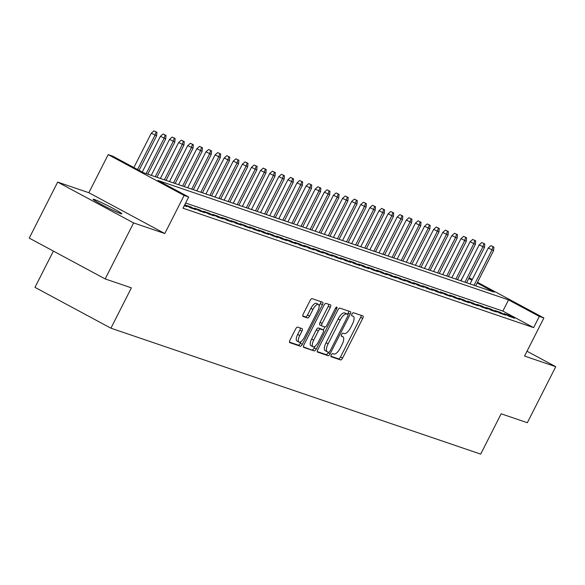 <?xml version="1.0" encoding="UTF-8"?>
<svg xmlns="http://www.w3.org/2000/svg" width="585" height="585" viewBox="0 0 585 585"><rect width="100%" height="100%" fill="white"/><g stroke="black" fill="none" stroke-linecap="round" stroke-linejoin="round"><path stroke-width="0.88" d="M331.256 354.956A1.726 0.651 118.3 0 0 331.059 356.689A1.726 0.651 118.3 0 0 331.103 356.704L340.602 359.943A2.472 0.936 118.3 0 0 342.605 358.049L362.693 318.459A2.472 0.936 118.3 0 0 362.971 315.973A2.472 0.936 118.3 0 0 362.912 315.951L353.413 312.719A1.726 0.651 118.3 0 0 352.009 314.043A1.726 0.651 118.3 0 0 351.819 315.783A1.726 0.651 118.3 0 0 351.856 315.798L353.084 316.214A7.905 2.983 118.3 0 1 353.252 316.288A7.905 2.983 118.3 0 1 352.375 324.229L350.7 327.527A7.905 2.983 118.3 0 1 344.265 333.589L343.037 333.172A1.726 0.651 118.3 0 0 341.633 334.496A1.726 0.651 118.3 0 0 341.443 336.236A1.726 0.651 118.3 0 0 341.479 336.251L342.708 336.667A7.905 2.983 118.3 0 1 342.876 336.748A7.905 2.983 118.3 0 1 341.998 344.682L340.324 347.98A7.905 2.983 118.3 0 1 333.889 354.042L332.66 353.625A1.726 0.651 118.3 0 0 331.256 354.956M120.612 213.598A16.109 0.936 26.9 0 0 121.841 213.825A16.109 0.936 26.9 0 0 110.667 207.127A16.109 0.936 26.9 0 0 94.346 199.478A16.109 0.936 26.9 0 0 93.117 199.251A16.109 0.936 26.9 0 0 104.291 205.949A16.109 0.936 26.9 0 0 120.612 213.598M297.641 327.125A2.472 0.936 118.3 0 0 295.63 329.019L289.999 340.126A2.472 0.936 118.3 0 0 289.721 342.605A2.472 0.936 118.3 0 0 289.772 342.635L300.324 346.225A2.472 0.936 118.3 0 0 302.335 344.331L322.415 304.741A2.472 0.936 118.3 0 0 322.693 302.262A2.472 0.936 118.3 0 0 322.642 302.233L312.09 298.642A2.472 0.936 118.3 0 0 310.079 300.536L303.279 313.955A2.472 0.936 118.3 0 0 303.001 316.434A2.472 0.936 118.3 0 0 303.052 316.456L307.571 317.999A2.472 0.936 118.3 0 0 309.575 316.105L312.953 309.45A6.61 2.494 118.3 0 1 318.474 304.441A6.61 2.494 118.3 0 1 317.735 311.074L304.514 337.143A6.61 2.494 118.3 0 1 298.993 342.145A6.61 2.494 118.3 0 1 299.732 335.512L301.933 331.168A2.472 0.936 118.3 0 0 302.211 328.69A2.472 0.936 118.3 0 0 302.16 328.66L297.641 327.125M105.19 278.935L29.25 238.11L57.666 182.096L133.607 222.914L105.19 278.935L131.376 287.857L110.916 328.185L480.687 454.121L501.148 413.792L527.334 422.706L555.75 366.693L524.555 356.068L543.882 317.977L539.326 316.426L533.644 327.629L182.995 208.202L188.684 196.999L184.129 195.448L108.188 154.623L112.744 156.18L143.53 172.729L494.171 292.149L477.141 282.994M133.607 222.914L164.802 233.539L184.129 195.448M317.801 349.596A2.472 0.936 118.3 0 0 317.523 352.075A2.472 0.936 118.3 0 0 317.582 352.097L328.127 355.695A2.472 0.936 118.3 0 0 330.137 353.801L350.225 314.211A2.472 0.936 118.3 0 0 350.495 311.732A2.472 0.936 118.3 0 0 350.444 311.703L339.892 308.112A2.472 0.936 118.3 0 0 337.881 310.006L317.801 349.596M314.225 350.956L303.673 347.366A2.472 0.936 118.3 0 1 303.622 347.344A2.472 0.936 118.3 0 1 303.9 344.865L323.98 305.275A2.472 0.936 118.3 0 1 325.991 303.381L330.51 304.917A2.472 0.936 118.3 0 1 330.562 304.939A2.472 0.936 118.3 0 1 330.284 307.417L322.138 323.476A2.472 0.936 118.3 0 0 321.867 325.955A2.472 0.936 118.3 0 0 321.918 325.977L324.916 327A2.472 0.936 118.3 0 0 326.92 325.106L335.402 308.39A1.726 0.651 118.3 0 1 336.85 307.081A1.726 0.651 118.3 0 1 336.653 308.814L316.236 349.062A2.472 0.936 118.3 0 1 314.225 350.956L303.374 346.861M555.75 366.693L527.005 351.241M509.199 316.375L514.668 318.233L509.535 315.476L504.073 313.611L509.199 316.375M500.095 313.267L505.557 315.132L500.424 312.375L494.961 310.511L500.095 313.267M490.983 310.167L496.453 312.032L491.32 309.275L485.857 307.41L490.983 310.167M481.879 307.067L487.342 308.931L482.208 306.167L476.746 304.31L481.879 307.067M472.768 303.966L478.237 305.823L473.104 303.067L467.642 301.209L472.768 303.966M463.664 300.865L469.126 302.723L463.993 299.966L458.53 298.101L463.664 300.865M454.552 297.765L460.022 299.622L454.889 296.866L449.426 295.001L454.552 297.765M445.448 294.657L450.911 296.522L445.777 293.765L440.315 291.9L445.448 294.657M436.337 291.557L441.807 293.421L436.673 290.657L431.211 288.8L436.337 291.557M427.233 288.456L432.695 290.314L427.562 287.557L422.099 285.699L427.233 288.456M418.121 285.356L423.591 287.213L418.458 284.456L412.995 282.592L418.121 285.356M409.017 282.255L414.48 284.113L409.346 281.356L403.884 279.491L409.017 282.255M399.906 279.147L405.376 281.012L400.242 278.255L394.78 276.391L399.906 279.147M390.802 276.047L396.264 277.912L391.131 275.147L385.669 273.29L390.802 276.047M381.691 272.946L387.16 274.804L382.027 272.047L376.565 270.19L381.691 272.946M372.586 269.846L378.049 271.703L372.916 268.946L367.453 267.089L372.586 269.846M363.475 266.745L368.945 268.603L363.811 265.846L358.349 263.981L363.475 266.745M354.371 263.638L359.833 265.502L354.7 262.745L349.238 260.881L354.371 263.638M345.26 260.537L350.729 262.402L345.596 259.638L340.134 257.78L345.26 260.537M336.156 257.437L341.618 259.294L336.485 256.537L331.022 254.68L336.156 257.437M327.044 254.336L332.514 256.193L327.381 253.437L321.918 251.579L327.044 254.336M317.94 251.236L323.403 253.093L318.269 250.336L312.807 248.471L317.94 251.236M308.829 248.128L314.299 249.992L309.165 247.236L303.703 245.371L308.829 248.128M299.725 245.027L305.187 246.892L300.061 244.128L294.591 242.27L299.725 245.027M290.613 241.927L296.083 243.784L290.95 241.027L285.487 239.17L290.613 241.927M281.509 238.826L286.972 240.684L281.846 237.927L276.376 236.069L281.509 238.826M272.398 235.726L277.868 237.583L272.734 234.826L267.272 232.962L272.398 235.726M263.294 232.618L268.756 234.483L263.63 231.726L258.161 229.861L263.294 232.618M254.183 229.517L259.652 231.382L254.519 228.618L249.056 226.761L254.183 229.517M245.078 226.417L250.541 228.274L245.415 225.517L239.945 223.66L245.078 226.417M235.967 223.316L241.437 225.174L236.303 222.417L230.841 220.56L235.967 223.316M226.863 220.216L232.325 222.073L227.199 219.316L221.73 217.452L226.863 220.216M217.752 217.108L223.221 218.973L218.088 216.216L212.626 214.351L217.752 217.108M208.648 214.008L214.11 215.872L208.984 213.108L203.514 211.251L208.648 214.008M199.536 210.907L205.006 212.772L199.873 210.008L194.41 208.15L199.536 210.907M190.432 207.807L195.895 209.664L190.768 206.907L185.299 205.05L190.432 207.807M184.268 205.708L186.79 206.564L184.465 205.313M533.644 327.629L502.859 311.081L185.62 203.032M53.381 251.082L34.976 287.359L110.916 328.185M164.802 233.539L88.861 192.721L57.666 182.096M88.861 192.721L108.188 154.623M460.761 280.771L463.554 275.659M539.326 316.426L508.541 299.878L157.899 180.451L188.684 196.999M469.104 277.78L472.292 279.491M477.499 282.292L543.882 317.977M471.934 280.2L468.746 278.482M502.859 311.081L508.541 299.878M509.535 315.476L509.104 316.324M500.424 312.375L499.999 313.216M491.32 309.275L490.888 310.116M482.208 306.167L481.784 307.015M473.104 303.067L472.673 303.915M463.993 299.966L463.569 300.814M454.889 296.866L454.457 297.707M445.777 293.765L445.353 294.606M436.673 290.657L436.242 291.505M427.562 287.557L427.138 288.405M418.458 284.456L418.026 285.305M409.346 281.356L408.922 282.197M400.242 278.255L399.811 279.096M391.131 275.147L390.707 275.996M382.027 272.047L381.596 272.895M372.916 268.946L372.491 269.795M363.811 265.846L363.38 266.694M354.7 262.745L354.276 263.586M345.596 259.638L345.165 260.486M336.485 256.537L336.061 257.385M327.381 253.437L326.949 254.285M318.269 250.336L317.845 251.184M309.165 247.236L308.734 248.077M300.061 244.128L299.63 244.976M290.95 241.027L290.518 241.876M281.846 237.927L281.414 238.775M272.734 234.826L272.303 235.675M263.63 231.726L263.199 232.567M254.519 228.618L254.087 229.466M245.415 225.517L244.983 226.366M236.303 222.417L235.872 223.265M227.199 219.316L226.768 220.165M218.088 216.216L217.657 217.057M208.984 213.108L208.552 213.956M199.873 210.008L199.441 210.856M190.768 206.907L190.337 207.755M330.883 356.228L338.547 358.839A2.472 0.936 118.3 0 0 340.558 356.945L360.638 317.355A2.472 0.936 118.3 0 0 361.164 315.359M347.578 314.277L348.17 313.107A2.472 0.936 118.3 0 0 348.697 311.11M317.275 351.592L326.072 354.59A2.472 0.936 118.3 0 0 328.083 352.696L328.353 352.163M328.704 352.28A1.726 0.651 118.3 0 0 330.115 350.956L347.746 316.2A1.726 0.651 118.3 0 0 347.936 314.467A1.726 0.651 118.3 0 0 347.899 314.452L346.605 314.006A7.905 2.983 118.3 0 0 340.17 320.075L328.119 343.826A7.905 2.983 118.3 0 0 327.234 351.76A7.905 2.983 118.3 0 0 327.41 351.841L328.704 352.28M345.918 313.385A1.726 0.651 118.3 0 0 345.881 313.363A1.726 0.651 118.3 0 0 345.845 313.348L347.899 314.452M327.081 351.658L325.355 350.737A7.905 2.983 118.3 0 1 325.187 350.656A7.905 2.983 118.3 0 1 326.064 342.722L338.115 318.971A7.905 2.983 118.3 0 1 344.55 312.902L345.845 313.348M321.816 325.925L319.863 324.872A2.472 0.936 118.3 0 1 319.812 324.851A2.472 0.936 118.3 0 1 320.09 322.372L328.236 306.313A2.472 0.936 118.3 0 0 328.763 304.324M324.829 326.971L323.278 330.035M315.088 346.174L314.182 347.958L316.236 349.062M313.692 340.134A6.61 2.494 118.3 0 0 312.953 346.773A6.61 2.494 118.3 0 0 318.474 341.764L323.132 332.58A2.472 0.936 118.3 0 0 323.403 330.101A2.472 0.936 118.3 0 0 323.351 330.079L320.353 329.055A2.472 0.936 118.3 0 0 318.35 330.956L313.692 340.134L311.637 339.029A6.61 2.494 118.3 0 0 310.898 345.669L312.953 346.773M321.399 329.033A2.472 0.936 118.3 0 0 321.355 328.997A2.472 0.936 118.3 0 0 321.297 328.975L323.351 330.079M311.637 339.029L316.295 329.852A2.472 0.936 118.3 0 1 318.306 327.958L321.297 328.975M312.171 349.852A2.472 0.936 118.3 0 0 314.182 347.958M298.993 342.145L296.939 341.04A6.61 2.494 118.3 0 1 297.677 334.408L299.886 330.064A2.472 0.936 118.3 0 0 300.412 328.068M318.474 304.441L316.419 303.337A6.61 2.494 118.3 0 0 310.898 308.346L312.953 309.45M302.745 315.951L305.516 316.894A2.472 0.936 118.3 0 0 307.527 315.001L310.898 308.346M319.169 306.006L320.368 303.637A2.472 0.936 118.3 0 0 320.894 301.641M289.473 342.123L298.27 345.121A2.472 0.936 118.3 0 0 300.28 343.227L301.129 341.552M493.901 247.06L490.932 245.649L493.901 247.06L493.608 250.541L488.27 247.996L470.04 283.93M492.987 246.753L491.97 249.978L474.047 285.297M493.608 250.541L475.693 285.853M488.27 247.996L490.932 245.649M484.789 243.96L481.828 242.548L484.789 243.96L484.497 247.44L479.166 244.896L460.936 280.829M483.883 243.652L482.859 246.877L464.943 282.197M484.497 247.44L466.581 282.752M479.166 244.896L481.828 242.548M475.685 240.859L472.724 239.44L475.685 240.859L475.393 244.333L470.055 241.788L451.825 277.729M474.771 240.545L473.755 243.777L455.832 279.096M475.393 244.333L457.477 279.652M470.055 241.788L472.724 239.44M466.574 237.759L463.612 236.34L466.574 237.759L466.282 241.232L460.951 238.687L442.721 274.628M465.667 237.444L464.644 240.676L446.728 275.996M466.282 241.232L448.366 276.551M460.951 238.687L463.612 236.34M457.47 234.651L454.508 233.239L457.47 234.651L457.178 238.132L451.839 235.587L433.609 271.528M456.556 234.344L455.539 237.576L437.617 272.888M457.178 238.132L439.262 273.451M451.839 235.587L454.508 233.239M448.359 231.55L445.397 230.139L448.359 231.55L448.066 235.031L442.735 232.486L424.505 268.42M447.452 231.243L446.428 234.468L428.512 269.787M448.066 235.031L430.15 270.35M442.735 232.486L445.397 230.139M439.255 228.45L436.293 227.038L439.255 228.45L438.962 231.931L433.624 229.386L415.394 265.319M438.341 228.143L437.324 231.367L419.401 266.687M438.962 231.931L421.046 267.243M433.624 229.386L436.293 227.038M430.143 225.349L427.182 223.931L430.143 225.349L429.851 228.823L424.52 226.285L406.29 262.219M429.236 225.035L428.213 228.267L410.297 263.586M429.851 228.823L411.935 264.142M424.52 226.285L427.182 223.931M421.039 222.249L418.078 220.83L421.039 222.249L420.747 225.722L415.409 223.177L397.178 259.118M420.125 221.934L419.109 225.166L401.186 260.486M420.747 225.722L402.831 261.042M415.409 223.177L418.078 220.83M411.928 219.141L408.966 217.73L411.928 219.141L411.635 222.622L406.304 220.077L388.074 256.018M411.021 218.834L409.997 222.066L392.082 257.378M411.635 222.622L393.72 257.941M406.304 220.077L408.966 217.73M402.824 216.04L399.862 214.629L402.824 216.04L402.531 219.521L397.193 216.977L378.963 252.91M401.91 215.733L400.893 218.965L382.97 254.278M402.531 219.521L384.616 254.841M397.193 216.977L399.862 214.629M393.712 212.94L390.751 211.529L393.712 212.94L393.42 216.421L388.089 213.876L369.859 249.81M392.806 212.633L391.782 215.858L373.866 251.177M393.42 216.421L375.504 251.733M388.089 213.876L390.751 211.529M384.608 209.839L381.647 208.421L384.608 209.839L384.316 213.313L378.978 210.775L360.748 246.709M383.694 209.525L382.678 212.757L364.755 248.077M384.316 213.313L366.4 248.632M378.978 210.775L381.647 208.421M375.497 206.739L372.535 205.32L375.497 206.739L375.204 210.212L369.874 207.668L351.643 243.609M374.59 206.425L373.566 209.657L355.651 244.976M375.204 210.212L357.289 245.532M369.874 207.668L372.535 205.32M366.393 203.631L363.431 202.22L366.393 203.631L366.1 207.112L360.762 204.567L342.532 240.508M365.479 203.324L364.462 206.556L346.539 241.868M366.1 207.112L348.185 242.431M360.762 204.567L363.431 202.22M357.281 200.531L354.32 199.119L357.281 200.531L356.989 204.011L351.658 201.467L333.428 237.4M356.375 200.224L355.351 203.456L337.435 238.768M356.989 204.011L339.073 239.331M351.658 201.467L354.32 199.119M348.177 197.43L345.216 196.019L348.177 197.43L347.885 200.911L342.547 198.366L324.317 234.3M347.263 197.123L346.247 200.348L328.324 235.667M347.885 200.911L329.969 236.223M342.547 198.366L345.216 196.019M339.066 194.33L336.104 192.918L339.066 194.33L338.773 197.803L333.443 195.266L315.213 231.199M338.159 194.015L337.135 197.247L319.22 232.567M338.773 197.803L320.858 233.123M333.443 195.266L336.104 192.918M329.962 191.229L327 189.811L329.962 191.229L329.669 194.703L324.331 192.158L306.101 228.099M329.048 190.915L328.031 194.147L310.108 229.466M329.669 194.703L311.754 230.022M324.331 192.158L327 189.811M320.851 188.121L317.889 186.71L320.851 188.121L320.558 191.602L315.227 189.057L296.997 224.998M319.944 187.814L318.92 191.046L301.004 226.358M320.558 191.602L302.642 226.921M315.227 189.057L317.889 186.71M311.746 185.021L308.785 183.61L311.746 185.021L311.454 188.502L306.116 185.957L287.886 221.89M310.832 184.714L309.816 187.946L291.893 223.258M311.454 188.502L293.538 223.821M306.116 185.957L308.785 183.61M302.635 181.92L299.674 180.509L302.635 181.92L302.343 185.401L297.012 182.856L278.782 218.79M301.728 181.613L300.705 184.838L282.789 220.157M302.343 185.401L284.427 220.713M297.012 182.856L299.674 180.509M293.531 178.82L290.57 177.409L293.531 178.82L293.239 182.301L287.9 179.756L269.67 215.689M292.617 178.505L291.601 181.738L273.678 217.057M293.239 182.301L275.323 217.613M287.9 179.756L290.57 177.409M284.42 175.719L281.458 174.301L284.42 175.719L284.127 179.193L278.796 176.648L260.566 212.589M283.513 175.405L282.489 178.637L264.574 213.956M284.127 179.193L266.212 214.512M278.796 176.648L281.458 174.301M275.316 172.612L272.354 171.2L275.316 172.612L275.023 176.092L269.692 173.548L251.455 209.488M274.402 172.304L273.385 175.537L255.469 210.849M275.023 176.092L257.108 211.412M269.692 173.548L272.354 171.2M266.204 169.511L263.243 168.1L266.204 169.511L265.912 172.992L260.581 170.447L242.351 206.381M265.298 169.204L264.274 172.436L246.358 207.748M265.912 172.992L247.996 208.311M260.581 170.447L263.243 168.1M257.1 166.411L254.139 164.999L257.1 166.411L256.808 169.891L251.477 167.347L233.239 203.28M256.186 166.103L255.17 169.328L237.254 204.648M256.808 169.891L238.892 205.203M251.477 167.347L254.139 164.999M247.989 163.31L245.027 161.899L247.989 163.31L247.696 166.791L242.365 164.246L224.135 200.18M247.082 162.996L246.058 166.228L228.143 201.547M247.696 166.791L229.781 202.103M242.365 164.246L245.027 161.899M238.885 160.21L235.923 158.791L238.885 160.21L238.592 163.683L233.261 161.138L215.024 197.079M237.971 159.895L236.954 163.127L219.039 198.447M238.592 163.683L220.677 199.002M233.261 161.138L235.923 158.791M229.773 157.102L226.812 155.69L229.773 157.102L229.481 160.582L224.15 158.038L205.92 193.979M228.867 156.795L227.843 160.027L209.927 195.339M229.481 160.582L211.565 195.902M224.15 158.038L226.812 155.69M220.669 154.001L217.708 152.59L220.669 154.001L220.377 157.482L215.046 154.937L196.809 190.871M219.755 153.694L218.739 156.926L200.823 192.238M220.377 157.482L202.461 192.801M215.046 154.937L217.708 152.59M211.558 150.901L208.596 149.489L211.558 150.901L211.265 154.381L205.935 151.837L187.705 187.77M210.651 150.594L209.627 153.818L191.712 189.138M211.265 154.381L193.35 189.694M205.935 151.837L208.596 149.489M202.454 147.8L199.492 146.389L202.454 147.8L202.161 151.281L196.831 148.736L178.593 184.67M201.54 147.486L200.523 150.718L182.608 186.037M202.161 151.281L184.246 186.593M196.831 148.736L199.492 146.389M193.342 144.7L190.381 143.281L193.342 144.7L193.05 148.173L187.719 145.628L169.489 181.569M192.436 144.385L191.412 147.617L173.496 182.937M193.05 148.173L175.134 183.493M187.719 145.628L190.381 143.281M184.238 141.592L181.277 140.181L184.238 141.592L183.946 145.073L178.615 142.528L160.378 178.469M183.324 141.285L182.308 144.517L164.392 179.829M183.946 145.073L166.03 180.392M178.615 142.528L181.277 140.181M175.127 138.491L172.165 137.08L175.127 138.491L174.835 141.972L169.504 139.427L151.274 175.368M174.22 138.184L173.197 141.416L155.281 176.728M174.835 141.972L156.919 177.292M169.504 139.427L172.165 137.08M166.023 135.391L163.061 133.98L166.023 135.391L165.73 138.872L160.4 136.327L142.272 172.048M165.109 135.084L164.093 138.309L146.177 173.628M165.73 138.872L147.815 174.184M160.4 136.327L163.061 133.98M156.919 132.29L153.95 130.879L156.919 132.29L156.626 135.771L151.288 133.226L133.877 167.537M156.005 131.976L154.981 135.208L137.57 169.526M156.626 135.771L139.084 170.337M151.288 133.226L153.95 130.879M341.26 335.892L342.708 336.667M360.638 317.355L362.693 318.459M340.558 356.945L342.605 358.049M338.547 358.839L340.602 359.943M348.17 313.107L350.225 314.211M328.083 352.696L330.137 353.801M326.072 354.59L328.127 355.695M344.55 312.902L346.605 314.006M338.115 318.971L340.17 320.075M326.064 342.722L328.119 343.826M328.236 306.313L330.284 307.417M320.09 322.372L322.138 323.476M335.505 308.2L336.653 308.814M318.306 327.958L320.353 329.055M316.295 329.852L318.35 330.956M299.886 330.064L301.933 331.168M297.677 334.408L299.732 335.512M307.527 315.001L309.575 316.105M305.516 316.894L307.571 317.999M320.368 303.637L322.415 304.741M300.28 343.227L302.335 344.331M298.27 345.121L300.324 346.225M341.26 335.878L342.876 336.748M345.881 313.363L347.936 314.467M325.187 350.656L327.234 351.76M319.812 324.851L321.867 325.955M321.355 328.997L323.403 330.101"/></g></svg>
